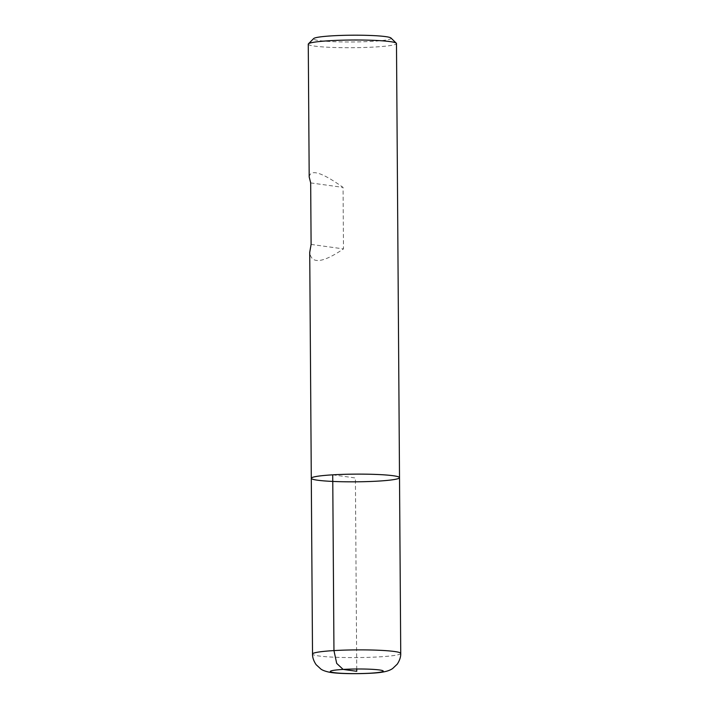 <?xml version="1.0" encoding="UTF-8"?>
<svg xmlns="http://www.w3.org/2000/svg" width="709" height="709" viewBox="0 0 709 709"><rect width="100%" height="100%" fill="white"/><g stroke="black" fill="none" stroke-linecap="round" stroke-linejoin="round"><path stroke-width="0.53" stroke-dasharray="3.54 2.66" d="M308.264 44.171A44.109 3.846 179.6 0 0 352.4 47.707A44.109 3.846 179.6 0 0 396.482 43.55M309.195 176.949C310.586 168.831 321.877 172.314 343.059 187.398L343.484 248.903C322.506 263.145 311.251 264.289 309.718 252.351M390.996 38.02A38.818 3.385 -0.4 0 1 352.355 41.973A38.818 3.385 -0.4 0 1 313.67 38.561M310.675 182.904L343.059 187.398M311.1 244.419L343.484 248.903M399.513 477.662A44.109 3.846 -0.4 0 1 378.074 481.11A44.109 3.846 -0.4 0 1 333.673 481.473A44.109 3.846 -0.4 0 1 311.295 478.283M332.725 474.835L355.404 477.972L356.733 668.995M400.736 653.423A44.109 3.846 -0.4 0 1 379.306 656.871A44.109 3.846 -0.4 0 1 334.896 657.225A44.109 3.846 -0.4 0 1 312.518 654.035"/><path stroke-width="1.06" d="M329.694 40.714A44.109 3.846 179.6 0 0 308.433 43.825A44.109 3.846 179.6 0 0 308.264 44.171L309.195 176.949L310.675 182.904L311.1 244.419L309.718 252.351L311.295 478.283A44.109 3.846 179.6 0 0 355.431 481.819A44.109 3.846 179.6 0 0 399.513 477.662A44.109 3.846 179.6 0 0 377.135 474.481A44.109 3.846 179.6 0 0 332.725 474.835A44.109 3.846 179.6 0 0 311.295 478.283A44.109 3.846 -0.4 0 1 355.377 474.126A44.109 3.846 -0.4 0 1 399.513 477.662L396.482 43.55A44.109 3.846 179.6 0 0 396.304 43.214A44.109 3.846 179.6 0 0 329.694 40.714M308.433 43.825L313.67 38.561A38.818 3.385 -0.4 0 1 332.379 35.822A38.818 3.385 -0.4 0 1 390.996 38.02L396.304 43.214M356.733 668.995L356.751 671.299L343.147 669.42L336.695 663.385L333.957 650.587L332.725 474.835M311.295 478.283L312.518 654.035A44.109 3.846 -0.4 0 1 356.6 649.887A44.109 3.846 -0.4 0 1 400.736 653.423L399.513 477.662M370.355 673.187A26.463 2.304 179.6 0 0 369.611 669.199A26.463 2.304 179.6 0 0 330.288 671.52A26.463 2.304 179.6 0 0 370.355 673.187M312.518 654.035C312.518 654.717 312.261 658.989 316.134 664.679L320.902 669.083C322.48 670.253 325.192 671.272 329.047 672.141C335.88 673.603 353.835 674.135 371.277 673.222C386.068 672.486 390.003 670.244 392.618 668.552L397.226 664.173C401.037 658.466 400.753 654.168 400.736 653.423"/></g></svg>
